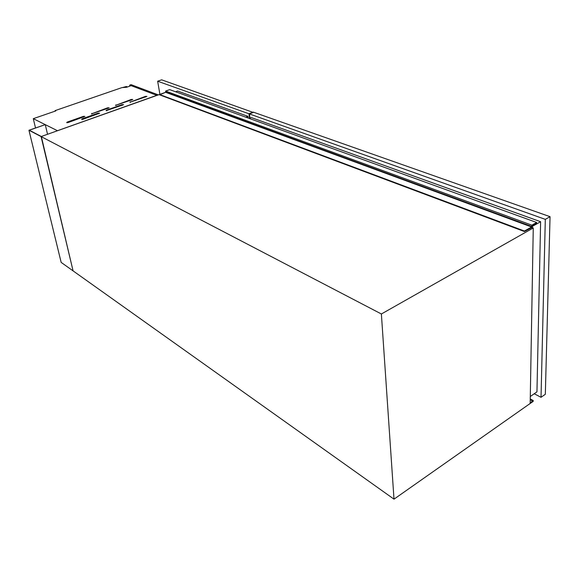 <?xml version="1.0" encoding="UTF-8"?>
<svg xmlns="http://www.w3.org/2000/svg" width="579" height="579" viewBox="0 0 579 579"><rect width="100%" height="100%" fill="white"/><g stroke="black" fill="none" stroke-linecap="round" stroke-linejoin="round"><path stroke-width="0.87" d="M28.95 130.246L61.164 262.403L73.077 270.878L41.319 136.485L29.297 130.224L45.271 124.63L28.95 130.246L41.08 136.572L73.077 270.878L394.002 499.163L530.169 403.476L533.266 227.967L531.732 227.402M45.271 124.63L47.529 134.27M528.866 404.417L533.194 401.377L533.165 400.545L530.176 402.962M532.333 227.627L532.608 225.434L536.603 223.566L536.668 222.488L169.683 89.622L165.616 91.069L165.608 92.314L159.565 94.84L524.422 231.535L532.043 227.518M536.668 222.488L531.891 225.18L531.616 226.975L524.429 231.035L159.507 94.486M524.429 231.035L524.422 231.535M531.891 225.18L165.616 91.069M81.625 119.383L83.014 119.288L99.624 113.173L98.112 113.137L82.03 118.833L81.625 119.383M106.102 110.698L123.609 104.669L122.104 104.633L106.471 110.169L106.102 110.698M129.891 102.259L146.936 96.403L145.423 96.367L129.891 102.259M66.701 122.661L68.09 122.567L84.91 116.393L83.398 116.365L67.128 122.111L66.701 122.661M91.468 113.904L109.178 107.824L107.672 107.788L91.468 113.904M115.547 105.392L132.772 99.487L131.274 99.45L115.547 105.392M57.48 130.702L156.8 95.318L131.18 85.67L126.504 87.277L121.93 87.61L55.099 110.625L55.758 110.929L33.292 118.673L57.487 130.724M55.215 111.117L55.099 110.625M35.522 127.945L33.292 118.673M165.254 92.437L41.08 136.572L381.38 313.984L394.002 499.163M381.38 313.984L533.266 227.967M158.19 94.847L131.093 84.672L129.667 85.164L131.093 85.699M129.848 86.126L129.667 85.164M129.957 86.09L129.834 85.439L130.796 85.801M249.1 118.377L251.235 117.537L540.62 221.721L532.347 226.389M540.62 221.721L536.95 391.86L530.292 396.499M175.582 91.757L177.615 91.026L247.971 116.357L245.836 117.19M247.971 116.357L248.188 118.044M159.898 94.239L157.647 81.226L161.657 79.837L253.269 112.449M157.647 81.226L248.956 113.766L249.527 118.203M253.226 112.102L248.956 113.766M249.976 118.029L249.448 113.94L253.718 112.275L550.05 216.684L545.324 394.277L541.025 397.303L534.222 393.756M249.448 113.94L545.309 219.361L541.025 397.303M550.05 216.684L545.309 219.361M533.165 400.545L530.248 399.003M533.027 400.748L530.241 399.278M532.81 401.109L530.234 399.749M531.616 226.975L165.608 92.314M531.869 226.512L165.775 92.003M123.161 87.523L127.322 87.002M122.813 87.552L126.649 86.582L127.409 86.973L126.591 86.56M122.473 87.574L126.417 86.495L122.401 87.581M131.411 100.174L131.274 99.45M116.017 105.458L115.901 104.879M107.817 108.519L107.672 107.788M91.989 113.976L91.866 113.375M83.557 117.103L83.398 116.365M67.265 122.734L67.128 122.111M145.553 97.091L145.423 96.367M130.34 102.324L130.232 101.752M122.241 105.364L122.104 104.633M106.594 110.763L106.471 110.169M98.264 113.875L98.112 113.137M82.167 119.448L82.03 118.833M533.259 400.545L530.248 398.96M536.509 223.603L536.111 223.458"/></g></svg>
